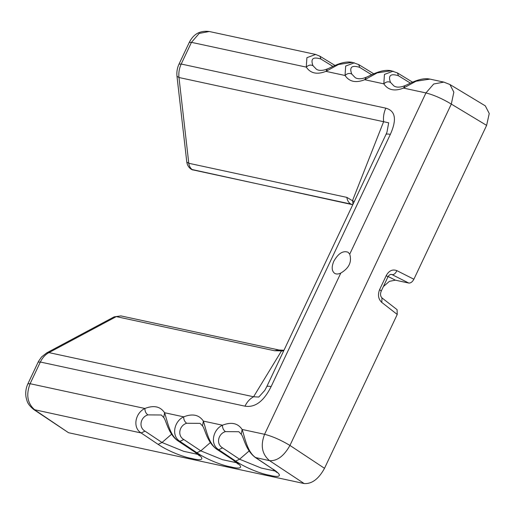 <?xml version="1.0" encoding="UTF-8"?>
<svg xmlns="http://www.w3.org/2000/svg" width="515" height="515" viewBox="0 0 515 515"><rect width="100%" height="100%" fill="white"/><g stroke="black" fill="none" stroke-linecap="round" stroke-linejoin="round"><path stroke-width="0.77" d="M348.037 252.228L349.724 254.172C352.035 261.897 349.061 268.193 340.801 273.059C338.329 274.25 336.25 274.321 334.557 273.285L334.583 273.298M348.063 252.241C343.048 250.425 338.31 253.399 333.855 261.156C331.428 266.867 331.666 270.909 334.557 273.285M222.57 447.883L218.701 449.704C209.708 444.233 212.998 429.478 222.461 425.21C222.39 427.914 223.381 430.051 225.428 431.628C218.283 433.688 215.688 443.904 222.57 447.883L239.565 459.219L261.24 468.051L275.564 471.148M210.352 442.591L200.792 450.857L196.878 452.73L179.928 441.342C170.929 435.864 174.225 421.115 183.688 416.847C183.617 419.545 184.602 421.682 186.655 423.259C179.51 425.326 176.915 435.542 183.797 439.52L200.792 450.857L222.48 459.689L236.791 462.779M145.018 431.152L141.155 432.973C132.155 427.502 135.451 412.753 144.915 408.479C144.844 411.182 145.829 413.32 147.882 414.897C140.73 416.957 138.142 427.173 145.018 431.152L162.019 442.488L183.694 451.32L198.018 454.417M332.915 66.416L320.922 59.032C313.03 56.521 310.378 58.736 312.959 65.669L316.384 69.21C318.173 70.484 320.851 70.729 324.418 69.95L327.411 68.933L325.944 71.36C317.079 74.829 310.526 73.413 306.277 67.117C308.459 65.045 310.687 64.562 312.959 65.669M371.688 74.778L359.695 67.394C351.803 64.884 349.151 67.098 351.732 74.038L355.157 77.572C356.947 78.847 359.631 79.098 363.197 78.312L366.191 77.295L364.717 79.722C355.852 83.192 349.299 81.776 345.05 75.48C347.232 73.407 349.46 72.924 351.732 74.038M410.461 83.147L398.468 75.763C390.582 73.246 387.924 75.46 390.505 82.4L393.93 85.941C395.726 87.215 398.404 87.46 401.97 86.681L404.964 85.664C409.232 84.022 420.382 77.025 429.967 79.117L416.03 81.228L403.49 88.091L404.964 85.664M381.808 302.447L381.956 297.895C380.347 296.17 380.109 293.898 381.242 291.084L379.639 289.552C377.579 294.831 378.306 299.131 381.808 302.447L397.239 314.459L324.514 468.309C318.688 478.976 311.91 484.055 304.165 483.553L269.596 460.687L255.311 457.481L272.525 468.927L277.044 472.57M381.956 297.895L397.078 309.67L397.239 314.459M387.885 277.025C388.053 276.471 389.108 274.553 391.329 274.379L392.121 274.656C394.007 274.753 395.591 273.42 396.872 270.645C392.552 269.01 389.025 270.626 386.289 275.493L387.885 277.025L381.242 291.084M349.724 254.172L425.944 92.932C433.868 94.972 442.327 98.687 451.307 104.082L453.844 92.159L449.949 84.531L485.297 105.858L489.25 113.519L486.617 125.383L413.886 279.233C412.431 281.911 410.732 283.186 408.788 283.063L392.121 274.656L390.763 274.366M388.162 276.504L395.372 280.166L388.143 276.529M383.379 286.565L389.417 281.338L395.372 280.166L408.788 283.063M283.643 350.947L274.379 350.721L116.3 316.616L48.938 352.614C45.281 354.603 42.423 357.745 40.35 362.026L30.102 383.714L144.915 408.479C153.779 405.009 160.332 406.425 164.581 412.721L183.688 416.847C192.552 413.378 199.105 414.794 203.354 421.09L222.461 425.21C231.325 421.74 237.879 423.156 242.127 429.452L241.284 434.254C243.91 437.203 245.224 449.827 255.311 457.481M340.801 273.059L264.581 434.3C272.506 436.334 280.965 440.055 289.945 445.443C283.99 456.026 277.205 461.105 269.596 460.687C261.981 454.262 260.313 445.469 264.581 434.3L242.127 429.452C244.561 436.289 247.097 452.273 255.916 457.732L272.525 468.927M249.125 450.953L239.565 459.219L235.651 461.092L218.701 449.704L217.137 449.37C208.324 443.904 205.781 427.92 203.354 421.09L202.511 425.892C205.131 428.834 206.451 441.464 216.538 449.119L234.351 460.809C245.526 468.199 240.093 469.371 230.707 466.867C223.401 465.772 207.564 459.966 196.878 452.73M183.797 439.52L179.928 441.342L178.364 441.001C169.551 435.542 167.008 419.558 164.581 412.721L163.738 417.53C166.152 420.324 168.373 434.113 177.759 440.75L194.973 452.196L199.498 455.839M449.949 84.531L443.833 82.104L433.714 84.003L425.944 92.932L403.49 88.091C394.625 91.561 388.072 90.144 383.823 83.848C386.012 81.776 388.233 81.293 390.505 82.4M366.191 77.295C370.459 75.66 381.609 68.656 391.194 70.748L377.257 72.866L364.717 79.722L383.823 83.848L384.448 74.411L393.17 71.173M327.418 68.933C331.686 67.298 342.835 60.294 352.421 62.386L338.484 64.497L325.944 71.36L345.05 75.48L345.674 66.042L354.384 62.811M320.922 59.032L319.918 56.212L315.579 54.436L209.277 31.505L199.208 33.411L191.464 42.346L306.277 67.117L306.901 57.68L315.618 54.448M284.01 350.174L281.357 351.146L253.586 396.762C249.917 398.752 247.046 401.887 244.973 406.168L40.35 362.026L38.149 362.116L38.567 361.273L41.586 356.927L46.756 352.859L48.938 352.614L253.586 396.762L258.788 397.052L264.762 390.415L266.719 386.759L385.935 134.557L386.971 132.175L388.683 122.802L178.975 77.514L188.786 163.281L346.859 197.387L354.191 201.713M244.973 406.168C255.099 407.803 263.815 401.275 271.128 386.585C268.283 385.98 266.796 386.115 266.661 386.971M271.128 386.585L390.344 134.383C387.499 133.784 386.005 133.913 385.877 134.769M390.344 134.383C396.994 119.544 395.488 110.809 385.838 108.176C383.836 112.502 383.096 117.002 383.623 121.669L352.601 200.419L353.007 204.21M38.149 362.116L27.894 383.804L30.102 383.714C25.827 394.883 27.462 403.67 35.014 410.075L68.534 432.716L304.165 483.553M68.534 432.716L33.745 409.534L141.155 432.973L158.105 444.361L162.019 442.488L171.572 434.222M352.743 204.764L350.593 203.914C348.513 202.511 347.265 200.335 346.859 197.387M352.653 204.713L191.432 169.384M163.738 417.523L161.311 414.993L147.882 414.897M202.511 425.892L200.084 423.362L186.655 423.259M241.284 434.254L238.857 431.725L225.428 431.628M379.639 289.552L386.289 275.493M396.872 270.645L413.886 279.233M273.124 469.178C284.267 476.542 278.924 477.74 269.506 475.236C262.193 474.141 246.35 468.335 235.651 461.092M216.538 449.119L234.351 460.809M194.973 452.196L177.759 440.75M195.578 452.447C206.715 459.811 201.378 461.009 191.96 458.505C184.647 457.41 168.804 451.603 158.105 444.361M397.464 72.937L398.468 75.763M373.8 73.819L358.691 64.575L359.695 67.394M350.818 204.056L192.513 169.808C190.434 168.411 189.192 166.236 188.786 163.281L186.791 162.038L176.98 76.272L178.975 77.514C178.467 72.853 179.214 68.36 181.216 64.034L179.008 64.124L189.256 42.436L191.464 42.346L181.216 64.034L385.838 108.176M486.617 125.383L451.307 104.082L289.945 445.443L324.514 468.309M192.745 169.956L191.554 169.467M120.941 315.907L114.124 316.867L120.941 315.907L279.021 350.013L274.379 350.721M233.746 460.565L238.271 464.202M391.188 70.748L397.471 72.943L412.573 82.188M358.698 64.575L352.415 62.386M319.918 56.212L335.027 65.457M429.967 79.11L443.833 82.104M186.791 162.038C187.222 165.154 188.728 167.575 191.303 169.306M279.021 350.013L283.437 350.219M179.008 64.124C177.205 67.986 176.529 72.036 176.98 76.272M189.256 42.436C192.192 36.777 197.367 30.063 209.27 31.505M27.894 383.804C25.885 388.13 25.28 392.642 26.072 397.342C27.07 400.773 26.87 403.824 33.745 409.534M114.124 316.867L46.756 352.859"/></g></svg>
